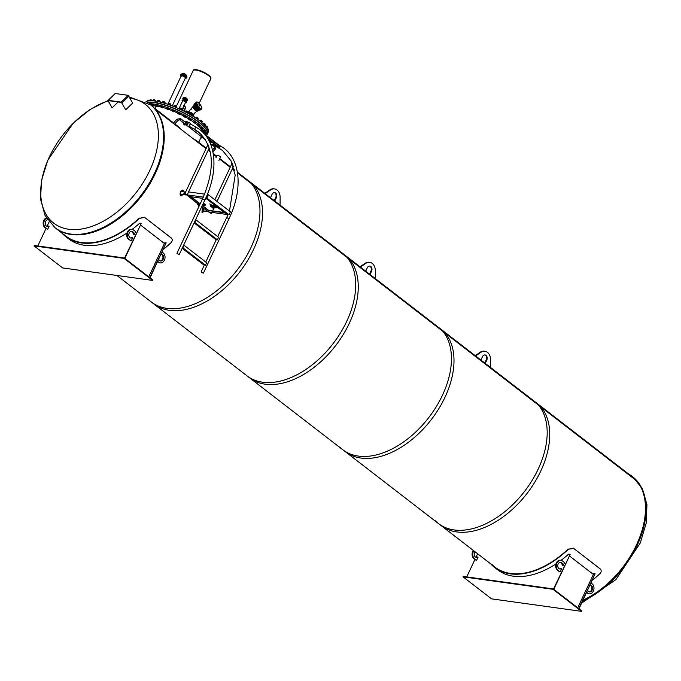<?xml version="1.0" encoding="UTF-8"?>
<svg xmlns="http://www.w3.org/2000/svg" width="681" height="681" viewBox="0 0 681 681"><rect width="100%" height="100%" fill="white"/><g stroke="black" fill="none" stroke-linecap="round" stroke-linejoin="round"><path stroke-width="1.02" d="M215.903 157.864L217.026 155.472A1.915 0.502 25.2 0 1 217.571 155.37A1.915 0.502 25.2 0 1 219.554 156.145A1.915 0.502 25.2 0 1 220.491 157.107L218.907 160.469M237.397 172.182L247.314 179.835A77.549 48.198 127.7 0 1 251.391 183.632A77.549 48.198 -52.3 0 0 247.314 179.835A77.549 48.198 -52.3 0 0 242.759 176.932M434.538 324.888A77.549 48.198 -52.3 0 1 439.092 327.791A77.549 48.198 127.7 0 1 443.169 331.587A77.549 48.198 -52.3 0 0 439.092 327.791L343.207 253.809A77.549 48.198 127.7 0 1 347.284 257.605A77.549 48.198 -52.3 0 0 343.207 253.809L247.314 179.835M116.894 275.464L153.906 304.015A77.838 48.385 -52.3 0 0 236.239 276.299A77.838 48.385 -52.3 0 0 254.004 185.641L237.516 172.923M234.434 170.539L232.315 168.905M230.195 167.279L219.563 159.073M216.464 156.681L213.357 154.281M210.267 151.897L208.148 150.271M206.037 148.637L155.711 109.811A77.838 48.385 127.7 0 1 137.945 200.469A77.838 48.385 127.7 0 1 55.612 228.178A77.838 48.385 -52.3 0 0 155.166 173.774A77.838 48.385 -52.3 0 0 150.705 104.925L129.637 97.128M626.316 472.844A77.549 48.198 127.7 0 1 630.87 475.747A77.549 48.198 127.7 0 1 634.947 479.543A77.549 48.198 127.7 0 0 630.87 475.747L534.985 401.764A77.549 48.198 127.7 0 1 539.063 405.561A77.549 48.198 -52.3 0 0 534.985 401.764L439.092 327.791M151.352 302.041L249.646 377.878A77.838 48.385 -52.3 0 0 331.97 350.162A77.838 48.385 -52.3 0 0 349.745 259.504L251.451 183.674A77.838 48.385 127.7 0 1 233.685 274.332A77.838 48.385 127.7 0 1 151.352 302.041A77.838 48.385 127.7 0 1 148.22 299.257M247.092 375.903L345.378 451.741A77.838 48.385 -52.3 0 0 427.711 424.025A77.838 48.385 -52.3 0 0 445.476 333.367L347.182 257.529A77.838 48.385 127.7 0 1 329.417 348.187A77.838 48.385 127.7 0 1 247.092 375.903A77.838 48.385 127.7 0 1 243.96 373.12M342.824 449.766L441.118 525.604A77.838 48.385 -52.3 0 0 523.451 497.888A77.838 48.385 -52.3 0 0 541.216 407.229L442.922 331.392A77.838 48.385 127.7 0 1 425.157 422.05A77.838 48.385 127.7 0 1 342.824 449.766A77.838 48.385 127.7 0 1 339.7 446.983M628.461 473.891A77.838 48.385 127.7 0 1 631.951 476.206A77.838 48.385 127.7 0 1 636.412 545.055A77.838 48.385 127.7 0 1 583.089 600.131A77.838 48.385 -52.3 0 0 637.11 543.549A77.838 48.385 -52.3 0 0 636.956 481.092L538.662 405.255A77.838 48.385 127.7 0 1 520.897 495.913A77.838 48.385 127.7 0 1 438.564 523.629A77.838 48.385 127.7 0 1 435.431 520.846M155.021 108.619L156.128 106.253L154.996 108.602M195.166 122.784L195.907 123.406L194.511 122.631L195.166 122.784L195.49 122.095L194.272 121.618L193.481 122.461L195.634 123.576A30.534 8.002 25.2 0 1 197.609 125.202M199.184 126.632A30.534 8.002 25.2 0 1 200.665 128.198M201.508 129.254A30.534 8.002 25.2 0 1 202.964 132.446M153.54 105.819A30.534 8.002 25.2 0 1 155.762 106.015M157.796 106.33A30.534 8.002 25.2 0 1 160.478 106.891M162.861 107.504A30.534 8.002 25.2 0 1 165.934 108.424M168.454 109.275A30.534 8.002 25.2 0 1 171.782 110.518M174.276 111.531A30.534 8.002 25.2 0 1 177.732 113.063M180.107 114.187A30.534 8.002 25.2 0 1 183.555 115.949M185.734 117.132A30.534 8.002 25.2 0 1 188.943 119.022M190.986 120.307A30.534 8.002 25.2 0 1 193.642 122.112M149.045 103.674A34.893 9.151 25.2 0 1 198.452 123.916A34.893 9.151 25.2 0 1 206.709 135.536A34.893 9.151 25.2 0 1 206.649 135.664M202.657 137.596A34.893 9.151 25.2 0 1 202.104 137.647M206.709 135.536L207.347 134.183A34.893 9.151 -154.8 0 0 199.09 122.563A34.893 9.151 -154.8 0 0 147.351 102.55M480.888 360.036L482.437 356.75A3.49 2.579 -82.1 0 1 485.076 354.963A3.49 2.579 -82.1 0 1 486.762 360.087L485.221 363.373M490.516 367.459L490.533 359.628A9.211 6.801 97.9 0 0 484.949 351.243A9.211 6.801 97.9 0 0 480.99 352.264L475.593 355.95M484.71 362.982L486.115 360.002A3.49 2.579 97.9 0 0 484.753 354.946M475.227 355.669L480.343 352.179A9.211 6.801 -82.1 0 1 484.302 351.158A9.211 6.801 -82.1 0 1 484.625 351.209M270.476 197.703L272.017 194.417A3.49 2.579 -82.1 0 1 274.664 192.629A3.49 2.579 -82.1 0 1 276.35 197.754L274.801 201.04M280.095 205.126L280.121 197.294A9.211 6.801 97.9 0 0 274.537 188.909A9.211 6.801 97.9 0 0 270.578 189.931L265.181 193.617M274.298 200.648L275.703 197.66A3.49 2.579 97.9 0 0 274.332 192.612M264.815 193.327L269.931 189.837A9.211 6.801 -82.1 0 1 273.89 188.816A9.211 6.801 -82.1 0 1 274.213 188.875M365.688 271.157L367.229 267.871A3.49 2.579 -82.1 0 1 369.877 266.084A3.49 2.579 -82.1 0 1 371.562 271.208L370.013 274.494M375.308 278.58L375.333 270.749A9.211 6.801 97.9 0 0 369.749 262.364A9.211 6.801 97.9 0 0 365.782 263.385L360.385 267.071M369.511 274.102L370.915 271.123A3.49 2.579 97.9 0 0 369.545 266.067M360.028 266.79L365.135 263.3A9.211 6.801 -82.1 0 1 369.102 262.279A9.211 6.801 -82.1 0 1 369.417 262.33M108.16 100.831A74.995 46.614 -52.3 0 0 44.265 170.105A74.995 46.614 -52.3 0 0 68.73 229.25A74.995 46.614 -52.3 0 0 149.701 170.633A74.995 46.614 -52.3 0 0 130.224 98.268M630.87 475.747L631.772 476.436A77.549 48.198 127.7 0 1 635.85 480.241M128.232 95.331L132.667 103.035L125.704 109.828L121.269 102.124L128.232 95.331L115.344 93.544L108.177 100.873L112.042 107.93L118.154 101.971M108.688 100.66L121.431 102.431L125.704 109.828M108.432 100.907L112.042 107.93M108.381 100.337L121.269 102.124M186.756 121.933L188.177 122.367L186.756 121.933L186.424 122.41M186.296 122.597L184.994 124.478L186.16 125.185L187.803 122.546M186.16 125.185L186.56 124.597M184.994 124.478L186.032 125.091M210.037 142.78L210.557 142.023M209.654 141.035A0.97 0.604 127.7 0 1 210.174 141.248L210.94 142.797M186.807 121.873L186.407 121.644A1.941 1.209 -52.3 0 0 184.909 121.942M185.496 122.393A0.97 0.604 127.7 0 1 186.007 122.606L186.126 122.844M183.955 123.167A1.941 1.209 -52.3 0 0 184.091 124.742L184.67 123.968A0.97 0.604 127.7 0 1 184.542 123.627M184.398 124.981L184.977 124.197A0.97 0.604 127.7 0 1 184.849 123.857M195.549 219.844L196.043 219.912L194.843 222.449L195.464 220.014M194.715 222.432L217.392 239.84L218.584 237.303L196.043 219.912M194.136 222.849L215.903 239.635L194.111 222.908M215.903 239.635L216.2 239.005M194.843 222.449L217.392 239.84M188.909 122.078L191.123 124.402A1.302 1.021 -59.7 0 0 189.624 126.513A1.302 1.021 -59.7 0 0 189.812 126.589L186.492 125.67L188.909 122.078L191.012 124.3M178.737 254.379L177.145 253.434L178.737 254.379M178.899 254.498L176.915 253.323L178.899 254.498M210.514 143.895L211.485 141.946M210.659 144.312L213.97 145.232A1.302 1.021 -59.7 0 1 213.553 143.546M202.904 273.021L201.304 272.068L202.904 273.021M203.066 273.141L201.074 271.966L203.066 273.141M224.466 212.668L208.488 210.582L202.989 206.164M217.307 207.143L224.679 212.83L208.488 210.582L208.326 211.893L208.488 210.582L202.768 206.173M197.618 203.636L186.168 194.536L190.45 196.664L186.075 194.732L203.338 197.124M199.848 203.917L190.45 196.664L202.768 198.375M207.288 194.519L208.199 194.647L230.442 211.808L229.046 214.77L208.326 211.893L201.695 206.777M205.466 198.75L206.641 198.912L208.199 194.647L206.641 198.912L215.851 206.02M224.679 212.83L229.046 214.77L224.679 212.83M206.02 197.499L229.046 214.77L230.442 211.808M224.262 212.506L208.633 210.335L203.176 206.105M188.552 191.914L204.615 194.145M183.598 245.237L184.091 245.305L182.9 247.841L183.521 245.407M182.763 247.824L205.441 265.232L206.632 262.696L184.091 245.305M182.185 248.233L203.951 265.028L182.159 248.293M203.951 265.028L204.249 264.398M182.9 247.841L205.441 265.232M232.987 165.398L232.212 163.406M232.315 163.636L232.911 165.185M210.889 213.264L209.288 212.319L210.889 213.264M211.042 213.383L209.058 212.208L211.042 213.383M208.82 146.755L208.054 144.764M208.148 144.993L208.744 146.543M186.722 194.621L185.13 193.676L186.722 194.621M186.883 194.749L184.891 193.566L186.883 194.749M218.967 145.164L220.857 146.262A1.302 1.021 -59.7 0 0 220.269 146.168L219.58 147.547L218.49 147.351M210.531 141.401L210.974 141.554M211.28 141.376L210.897 141.776L210.531 141.273M210.523 141.725L211.502 141.546M213.519 209.271L212.881 208.999M214.311 207.628L216.294 207.901L217.375 207.092L217.248 206.666L216.175 207.816L214.345 207.56M217.162 206.837L216.558 206.343M213.417 206.496L214.106 206.36M212.072 205.909L212.191 206.403L212.421 205.951M211.893 206.317L212.361 205.994M211.834 206.352L212.063 205.9M209.876 203.84L210.974 206.547L215.315 207.152L216.439 206.377M216.447 206.122L211.11 205.415L209.995 204.045L211.161 205.321L210.616 206.326L215.315 207.152M216.32 206.275L215.196 207.058M211.902 206.207L211.57 207.067L213.511 207.518M211.893 206.207L211.57 207.067L213.536 207.45M217.248 206.666L216.626 206.19M212.166 205.475L211.485 205.126M210.506 206.173L211.11 205.415M211.187 205.339L216.524 206.113M210.863 205.432L210.114 204.521M204.394 203.942L203.108 204.743L203.176 205.977L203.679 205.96L202.061 206.002M199.065 205.585L198.333 205.483L199.039 205.653M202.027 206.071L202.793 206.173M198.58 204.658L199.158 204.257M199.635 205.041L197.354 204.726L197.115 203.755L200.069 204.113M197.354 204.726L199.593 205.117M204.564 204.07L202.632 204.794M204.104 204.079L202.964 204.683L204.266 203.84M197.32 203.593L200.129 203.985L197.141 203.713M203.994 203.559L203.227 203.321M198.333 205.483L198.171 204.921M204.079 203.61L202.785 204.462M202.538 204.99L203.491 205.083L202.674 206.088M205.602 204.921L204.896 204.249M202.512 205.049L203.449 205.177L204.615 204.487L204.189 204.062L203.142 204.649L204.189 204.062A1.847 1.217 -6.1 0 1 204.223 204.045L204.223 204.036A1.847 1.217 -6.1 0 1 204.172 204.045L204.172 204.045A1.566 1.345 -82.5 0 1 204.147 204.045L202.955 204.377M205.509 205.024L203.679 205.96M203.551 205.866L205.339 204.955M204.104 204.011L203.313 204.879M203.04 204.709L203.491 205.083L204.828 204.189M187.054 122.222L187.062 122.665M187.249 122.801L186.688 123.074M186.866 123.21L186.305 123.04M202.529 212.446L201.934 212.259L202.529 207.424M202.751 207.594L202.257 212.302L204.513 211.28M202.861 210.752L207.901 211.561L202.861 210.752L203.925 208.497M181.129 195.932L180.533 195.745C179.563 193.14 180.278 191.242 182.687 190.059L182.849 190.101M184.023 191.812L183.01 190.11C180.601 191.284 179.886 193.183 180.857 195.787L183.223 194.596M186.322 194.911L181.461 194.238L186.322 194.911M185.726 194.332L185.836 194.962L181.308 194.332M185.615 192.033L182.202 191.557M185.538 194.732L181.001 194.102M202.708 210.846L207.628 211.527M207.543 211.706L203.006 211.076M183.887 193.098L184.508 193.038L184.236 192.646M184.279 192.578L184.636 193.081L183.879 193.43L184.279 192.578M183.879 193.43L184.474 193.651L184.653 192.629M147.079 102.38A34.893 9.151 25.2 0 1 184.696 113.225A34.893 9.151 25.2 0 1 207.467 133.927A34.893 9.151 25.2 0 1 207.407 134.055M207.467 133.927L208.105 132.582A34.893 9.151 -154.8 0 0 182.942 110.671A34.893 9.151 -154.8 0 0 145.981 101.741M182.116 109.964A3.286 0.86 25.2 0 1 184.049 111.224M182.287 109.607A2.715 0.715 25.2 0 1 184.193 111.08L184.304 111.352M182.891 108.041A2.715 0.715 25.2 0 1 184.934 109.743A2.715 0.715 25.2 0 1 184.917 109.786L184.245 111.207M184.015 105.649L183.47 105.351M193.796 106.415A2.92 0.979 54.1 0 0 196.188 110.058A2.92 0.979 54.1 0 0 196.639 110.348M196.698 110.399A2.928 0.987 -125.9 0 1 196.179 110.067A2.928 0.987 -125.9 0 1 193.77 106.347M190.91 109.309L190.467 109.845M191.063 108.815L191.216 109.292A63.035 49.287 -47.6 0 1 191.123 109.403L191.063 108.815M198.801 109.939L198.563 109.471L198.801 109.939M199.073 109.854L198.137 108.926A4.248 1.43 54.1 0 0 199.133 109.692L199.073 109.854A3.473 1.166 -125.9 0 1 199.073 109.862A4.248 1.43 -125.9 0 0 200.214 110.007L200.623 109.718A4.248 1.43 -125.9 0 1 197.924 108.27A4.248 1.43 -125.9 0 1 195.498 104.244A4.248 1.43 -125.9 0 1 195.643 102.831A4.248 1.43 -125.9 0 1 195.847 102.746M194.502 103.767L195.285 105.121A4.248 1.43 -125.9 0 0 197.984 109.028L199.005 110.237M195.158 104.678L194.536 103.665L195.141 103.912A4.248 1.43 54.1 0 0 195.43 105.019L195.004 104.789M199.814 106.006L199.065 104.721M194.987 103.921A4.248 1.43 -125.9 0 1 195.234 103.12L195.643 102.831M185.079 78.06A2.341 0.613 -154.8 0 0 185.428 77.915A2.341 0.613 -154.8 0 0 184.874 77.14A2.341 0.613 -154.8 0 0 182.653 76A2.341 0.613 -154.8 0 0 181.189 75.923A2.341 0.613 -154.8 0 0 181.299 76.281M185.904 74.535L185.904 74.535A2.401 0.63 -154.8 0 0 183.495 73.403L183.495 73.403A7.755 7.755 0 0 1 185.904 74.535L186.986 77.106A3.405 0.894 -154.8 0 0 186.185 75.966A3.405 0.894 -154.8 0 0 182.951 74.306A3.405 0.894 -154.8 0 0 180.823 74.203L183.495 73.403M185.615 78.128A3.405 0.894 -154.8 0 0 186.594 77.949A3.405 0.894 -154.8 0 0 185.785 76.817A3.405 0.894 -154.8 0 0 182.551 75.157A3.405 0.894 -154.8 0 0 180.422 75.046A3.405 0.894 -154.8 0 0 180.908 75.914M185.292 78.204A2.63 0.69 -154.8 0 0 185.692 78.043A3.209 0.843 -154.8 0 0 186.415 77.864A3.209 0.843 -154.8 0 0 185.658 76.8A3.209 0.843 -154.8 0 0 182.61 75.233A3.209 0.843 -154.8 0 0 180.601 75.131A3.209 0.843 -154.8 0 0 180.925 75.812A2.63 0.69 -154.8 0 0 181.061 76.212M181.291 74.936A3.209 0.843 -154.8 0 0 181.316 74.97L180.925 75.804A2.63 0.69 -154.8 0 1 182.568 75.88A2.63 0.69 -154.8 0 1 185.07 77.166A2.63 0.69 -154.8 0 1 185.692 78.043L186.092 77.183M201.848 120.886L200.648 120.324M200.793 120.358L201.729 120.801M199.542 126.683L197.481 125.474L197.711 125.857L197.805 124.785L198.486 124.759L199.703 125.313L199.61 126.377L198.724 125.815L199.38 126.002M198.162 125.449L198.724 125.815L197.779 125.551L198.486 124.759M198.52 124.776L200.248 125.891L199.925 126.581M200.784 121.703L201.823 122.367L202.291 121.363L200.265 120.299L202.112 121.141M200.265 120.299L199.925 121.022M200.989 121.72L201.457 120.724M200.912 121.805L201.891 122.614M204.93 123.755L203.747 123.244M203.883 123.278L204.819 123.721M200.725 128.675L202.972 129.552L202.495 129.594L203.296 128.862L202.981 128.351L202.768 129.39L202.019 128.828L202.657 129.041M201.474 128.428L202.019 128.828L200.997 128.471L201.797 127.747L202.981 128.351M200.606 128.334L200.929 127.645L201.797 127.747M201.21 127.679L202.921 128.326M203.389 123.193L205.194 124.044M204.232 124.751L204.938 125.372L204.36 125.457M205.407 124.368L204.768 123.763L204.3 124.759L204.938 125.372L205.407 124.368L204.768 123.763L203.542 123.244L202.964 123.338L203.542 123.244L203.27 123.831M204.496 125.023L204.972 125.517M206.981 126.428L205.832 125.849M205.934 125.9L206.871 126.343M202.742 131.22L204.938 132.216L204.385 132.191L204.938 132.216L205.177 131.101L204.853 132.097L204.266 131.561L204.853 131.791M203.755 131.152L204.266 131.561L203.21 131.127L204.079 130.463L205.177 131.101M202.742 130.922L203.066 130.233L204.079 130.463M203.304 130.292L205.066 131.033M205.449 125.823L207.245 126.666M205.653 126.266L207.015 126.521L207.441 127.066L207.015 126.521L206.59 127.424M206.998 128.002L207.441 127.066M207.909 128.624L207.084 128.122M205.781 134.395L205.373 133.91L205.594 134.463M204.93 133.493L204.326 133.408L205.253 132.804L206.224 133.459L205.9 134.148M203.747 133.246L204.121 132.463L205.253 132.804M204.121 132.463L203.798 133.153M204.309 132.523L206.062 133.348M208.037 129.935L208.114 128.879L206.973 128.249M208.309 129.347L208.114 128.879L207.841 129.467M200.793 137.885L201.934 138.013L202.206 137.247M201.797 136.932L201.542 137.477M149.403 100.779L148.33 100.388M148.467 100.422L149.292 100.788M147.922 100.354L149.275 100.788M149.199 100.797L147.879 100.354L147.539 101.086M147.343 101.137L147.598 100.601M151.965 100.277L150.79 99.758M150.918 99.792L151.863 100.235M150.416 99.715L152.238 100.567M151.505 100.728L151.735 100.243L152.442 100.865L150.518 99.749L150.05 100.737M149.59 100.762L150.007 99.877M155.421 100.26L154.238 99.741M154.374 99.784L155.685 100.541M152.646 105.402L151.591 104.993L152.646 105.402M151.148 104.806L151.591 104.993L151.471 104.116L152.442 104.304L153.736 105.393L153.106 106.1L151.233 105.206M152.442 104.304L152.118 104.993M153.574 104.942L153.251 105.632M151.727 104.167L153.48 104.883M153.855 99.698L155.319 100.226M152.987 100.788L153.855 100.899M155.779 101.163L154.178 99.784L153.455 99.792L154.178 99.784L153.71 100.788M155.898 100.924L155.396 100.354L155.064 101.052M152.995 100.779L153.455 99.792M152.884 100.805L153.651 100.882M159.737 100.856L158.562 100.345M158.69 100.379L159.626 100.822M157.149 106.108L156.085 105.632L157.149 106.108M155.583 105.393L155.906 104.704L158.018 105.657L157.617 106.696L155.966 106.159L155.583 105.393L155.966 106.159M157.005 105.002L156.681 105.691M158.018 105.657L157.694 106.347M156.111 104.755L157.873 105.564M158.205 100.294L160.009 101.154M157.626 101.827L157.354 101.333L158.511 101.682L157.192 101.409M157.822 100.337L157.354 101.333L158.247 101.46L158.724 100.465L157.822 100.337L160.163 101.571L159.89 101.077L159.507 101.903M159.958 102.005L160.163 101.571M164.751 102.048L163.61 101.512M163.704 101.571L164.649 102.014M162.325 107.411L161.295 106.883L162.325 107.411M160.75 106.585L161.074 105.895L160.435 106.823L162.436 107.896M161.074 105.895L162.257 106.313L161.933 106.994M162.257 106.313L163.125 106.96L162.802 107.641M161.218 105.947L162.929 106.815M164.913 102.218L162.929 101.495L164.913 102.218M162.929 101.495L162.461 102.499L163.755 102.976M165.083 102.797L164.828 103.342M163.508 102.746L163.976 101.741M164.632 103.282L165.049 102.397M162.231 102.593L163.942 103.078M170.284 103.827L169.135 103.248M169.228 103.308L170.165 103.75M167.977 109.258L167.024 108.696L167.977 109.258M166.453 108.356L166.777 107.666L165.917 108.466L167.96 109.632M166.777 107.666L168.003 108.168L167.679 108.858M168.003 108.168L168.684 108.781L168.36 109.471M166.854 107.7L168.479 108.602M168.692 103.231L170.556 104.099M168.939 104.568L170.207 105.24M168.122 104.227L168.59 103.231L169.739 103.589L170.676 104.244L170.241 105.18M168.02 104.304L168.386 103.521M169.263 104.585L169.739 103.589M181.189 75.923L167.832 104.304L169.79 105.01M176.107 106.057L174.898 105.478M175.043 105.521L175.987 105.964M173.893 111.573L173.051 111.003L173.893 111.573M172.353 109.93L174.489 111.071L173.749 111.846L171.74 110.611L173.051 111.003L171.74 110.611L172.804 109.939L172.48 110.628M174.302 110.85L173.698 111.199M172.829 109.947L173.995 110.501M174.591 105.436L176.362 106.296M173.672 106.636L174.353 106.628M174.966 106.874L176.09 107.555M174.106 106.466L174.574 105.461L176.558 106.559L175.783 105.93L175.315 106.926M173.723 106.517L174.14 105.64M176.107 107.513L176.558 106.559M173.715 106.517L175.834 107.394M181.98 108.611L180.797 108.092M181.87 108.568L180.933 108.134M179.835 114.272L179.137 113.718L179.835 114.272M177.681 113.174L179.137 113.718L177.681 113.174L178.005 112.484L178.924 112.629L180.32 113.736L179.495 114.442L177.792 113.565M178.924 112.629L178.601 113.318M180.082 113.25L179.758 113.94M178.269 112.527L180.005 113.208M180.482 108.049L182.219 108.866M179.537 109.164L180.465 109.318M181.069 109.59L181.989 110.245M180.193 109.122L180.661 108.117L182.457 109.249L181.887 108.662L181.418 109.658M179.588 109.062L180.005 108.168M182.006 110.211L182.457 109.249M179.741 109.13L181.878 110.143M187.709 111.556L186.56 110.977M186.662 111.037L187.598 111.48M185.59 117.251L185.053 116.732L185.59 117.251M183.504 116.051L185.053 116.732L183.461 116.332L183.827 115.361L184.891 115.625L185.956 116.664L185.053 117.311L183.487 116.417M184.891 115.625L184.568 116.315M185.956 116.281L185.632 116.962M184.057 115.421L185.819 116.196M186.177 110.952L187.973 111.803M185.3 112.007L186.415 112.314M187.011 112.612L187.684 113.216M186.143 112.093L186.611 111.088L185.768 111.012L188.152 112.212L187.803 111.693L187.335 112.688M185.351 111.897L185.768 111.012M187.709 113.157L188.152 112.212M185.683 112.067L187.692 113.148M193.157 114.714A3.218 0.843 25.2 0 0 193.072 114.638L191.914 114.067M192.016 114.119L192.953 114.561M190.918 120.392L190.578 119.924L190.918 120.392L190.22 120.341L190.748 120.443M190.161 119.507L189.539 119.413L190.484 118.826L189.327 118.443L188.765 119.413L190.22 120.341M189.003 119.132L189.539 119.413L188.841 119.362L189.327 118.443M190.484 118.826L191.404 119.473L191.08 120.162M189.488 118.503L191.225 119.345M191.514 114.042L193.344 114.919M190.731 115.055L191.991 115.498M192.57 115.821L192.961 116.34M191.736 115.259L192.204 114.263L191.208 114.059L193.319 114.902A3.218 0.843 25.2 0 1 193.566 115.259L193.515 116.281A3.516 0.919 25.2 0 0 193.276 115.659M193.43 115.336L193.021 116.204M190.799 114.919L191.208 114.059M192.842 115.906L193.319 114.902M191.327 115.234L193.089 116.306M197.856 117.804L196.69 117.217M196.783 117.268L197.728 117.711M193.949 122.308L194.511 122.631L193.676 122.478L194.272 121.618M195.49 122.095L196.23 122.716L195.907 123.406M194.374 121.661L196.034 122.546M196.264 117.192L198.12 118.077M196.443 118.503L196.971 118.749M195.711 118.009L196.094 117.192L197.218 117.515L198.205 118.171L197.737 119.166M196.749 118.511L197.218 117.515M197.72 119.269L198.077 118.503M196.469 118.511L197.882 119.507M194.008 116.885L193.889 116.374M193.532 116.587L194.128 116.962M194.238 117.038L193.974 116.179L193.438 116.442M199.167 103.384L210.727 78.817A9.696 2.545 -154.8 0 0 208.437 75.591A9.696 2.545 -154.8 0 0 199.235 70.867A9.696 2.545 -154.8 0 0 193.183 70.56L176.37 106.304M124.521 258.15L141.188 223.589L124.819 258.388M49.117 221.895L47.015 226.356M46.019 228.475L37.795 245.96M140.89 223.359L139.69 223.189A78.324 48.683 127.7 0 1 132.105 229.403M127.006 232.979A78.324 48.683 127.7 0 1 68.696 238.886L65.682 236.562A78.324 48.683 127.7 0 1 61.699 232.876M62.609 267.922L152.638 280.427L124.078 258.397L34.05 245.892L62.609 267.922M34.05 245.892L34.246 245.466L124.282 257.971L152.833 280.002L152.638 280.427M124.282 257.971L124.078 258.397M149.769 277.635L166.138 242.836L164.938 242.666A78.324 48.683 127.7 0 1 164.206 243.321M166.138 242.836L150.067 277.865M163.568 249.186A78.324 48.683 -52.3 0 0 171.025 242.657C172.548 240.938 172.651 239.423 171.348 238.12L144.415 217.23L139.46 218.312L144.593 217.486M139.46 218.312A78.324 48.683 127.7 0 1 65.682 236.562M144.415 217.23L171.169 237.865M108.1 100.482L90.054 109.522L73.097 123.321L47.772 160.231L41.558 180.227L40.554 199.141L45.057 215.485L54.982 227.692L65.98 236.179A77.838 48.385 -52.3 0 0 139.282 218.056M148.756 276.852L164.444 243.5L140.507 225.036M160.026 262.849A5.329 3.933 -82.1 0 1 159.694 262.823A5.329 3.933 -82.1 0 1 158.239 262.194L157.651 261.742M160.29 260.917A3.396 2.503 97.9 0 0 162.912 257.886A3.396 2.503 97.9 0 0 161.218 254.251M157.796 261.444L158.886 262.287A5.329 3.933 97.9 0 0 160.341 262.909A5.329 3.933 97.9 0 0 164.751 259.206A5.329 3.933 97.9 0 0 163.27 252.974L162.18 252.132M161.176 254.26A3.396 2.503 -82.1 0 1 161.542 254.268A3.396 2.503 -82.1 0 1 163.559 257.98A3.396 2.503 -82.1 0 1 160.614 260.993A3.396 2.503 -82.1 0 1 158.792 259.325M131.459 231.293A3.396 2.503 97.9 0 1 133.195 234.221L134.217 234.605L135.613 231.642L133.51 230.016A5.329 3.933 97.9 0 0 132.054 229.395A5.329 3.933 97.9 0 0 127.645 233.098A5.329 3.933 97.9 0 0 129.126 239.329L131.229 240.955L128.479 239.235A5.329 3.933 -82.1 0 1 126.998 233.004A5.329 3.933 -82.1 0 1 131.407 229.301A5.329 3.933 -82.1 0 1 131.722 229.369M130.531 237.958A3.396 2.503 97.9 0 0 131.603 237.609L132.25 237.695A3.396 2.503 -82.1 0 1 130.854 238.035A3.396 2.503 -82.1 0 1 128.837 234.332A3.396 2.503 -82.1 0 1 131.782 231.31A3.396 2.503 -82.1 0 1 133.842 234.315L134.217 234.605M133.195 234.221L133.842 234.315M131.229 240.955L132.625 237.992L132.25 237.695M46.538 218.175A5.329 3.933 97.9 0 0 43.831 222.798A5.329 3.933 97.9 0 0 45.576 227.726L47.679 229.352L44.929 227.633A5.329 3.933 -82.1 0 1 43.226 222.389A5.329 3.933 -82.1 0 1 46.351 217.877M46.98 226.356A3.396 2.503 97.9 0 0 48.045 226.007L48.691 226.092A3.396 2.503 -82.1 0 1 47.295 226.432A3.396 2.503 -82.1 0 1 45.244 223.189A3.396 2.503 -82.1 0 1 47.542 219.742M47.679 229.352L49.075 226.39L48.691 226.092M553.466 589.082L570.133 554.521L553.764 589.32M477.619 553.764L475.959 557.288M474.963 559.407L466.732 576.892M569.835 554.291L568.635 554.121A78.324 48.683 127.7 0 1 561.05 560.327M555.951 563.911A78.324 48.683 127.7 0 1 497.632 569.818L494.627 567.494A78.324 48.683 127.7 0 1 490.643 563.808M491.554 598.854L581.583 611.359L553.023 589.32L462.995 576.824L491.554 598.854M462.995 576.824L463.191 576.398L553.227 588.903L581.778 610.934L581.583 611.359M578.714 608.567L595.083 573.768L593.883 573.598A78.324 48.683 127.7 0 1 593.151 574.253M595.083 573.768L579.012 608.797M592.513 580.118A78.324 48.683 -52.3 0 0 599.97 573.589C601.493 571.87 601.595 570.355 600.284 569.052L573.359 548.162L568.405 549.235L573.538 548.418M568.405 549.235A78.324 48.683 127.7 0 1 494.627 567.494M573.359 548.162L600.114 568.797M491.793 564.328A77.838 48.385 -52.3 0 0 494.925 567.111A77.838 48.385 -52.3 0 0 568.226 548.988M577.701 607.784L593.389 574.432L569.452 555.968M588.971 593.781A5.329 3.933 -82.1 0 1 588.639 593.755A5.329 3.933 -82.1 0 1 587.184 593.125L586.596 592.674M589.235 591.849A3.396 2.503 97.9 0 0 591.857 588.818A3.396 2.503 97.9 0 0 590.163 585.183M586.741 592.376L587.831 593.219A5.329 3.933 97.9 0 0 589.286 593.841A5.329 3.933 97.9 0 0 593.696 590.138A5.329 3.933 97.9 0 0 592.215 583.906L591.125 583.064M590.121 585.192A3.396 2.503 -82.1 0 1 590.487 585.2A3.396 2.503 -82.1 0 1 592.504 588.903A3.396 2.503 -82.1 0 1 589.559 591.925A3.396 2.503 -82.1 0 1 587.737 590.257M560.403 562.225A3.396 2.503 97.9 0 1 562.14 565.153L563.161 565.536L564.558 562.574L562.455 560.948A5.329 3.933 97.9 0 0 560.999 560.327A5.329 3.933 97.9 0 0 556.59 564.03A5.329 3.933 97.9 0 0 558.071 570.261L559.527 571.793L557.424 570.167A5.329 3.933 -82.1 0 1 555.943 563.936A5.329 3.933 -82.1 0 1 560.352 560.233A5.329 3.933 -82.1 0 1 560.667 560.293M559.476 568.89A3.396 2.503 97.9 0 0 560.548 568.541L561.195 568.626A3.396 2.503 -82.1 0 1 559.799 568.967A3.396 2.503 -82.1 0 1 557.782 565.256A3.396 2.503 -82.1 0 1 560.727 562.242A3.396 2.503 -82.1 0 1 562.787 565.247L563.161 565.536M562.14 565.153L562.787 565.247M560.174 571.878L561.57 568.916L561.195 568.626M473.763 550.784A5.329 3.933 97.9 0 0 474.521 558.658L475.976 560.191L473.874 558.565A5.329 3.933 -82.1 0 1 473.295 550.427M475.925 557.288A3.396 2.503 97.9 0 0 476.989 556.939L477.636 557.024A3.396 2.503 -82.1 0 1 476.24 557.364A3.396 2.503 -82.1 0 1 474.282 555.211A3.396 2.503 -82.1 0 1 474.989 551.729M476.623 560.276L478.019 557.313L477.636 557.024M197.422 109.53L196.869 109.93L197.464 109.718M197.047 110.228L197.584 109.811M198.443 109.981A3.473 1.166 -125.9 0 1 197.584 109.496A3.473 1.166 -125.9 0 1 194.74 104.585M196.937 110.16A3.473 1.166 -125.9 0 1 196.809 110.058A3.473 1.166 -125.9 0 1 193.932 105.3M194.596 105.019A3.473 1.166 54.1 0 0 194.902 106.176L194.502 105.087M198.631 110.194L198.205 110.501A3.473 1.166 -125.9 0 1 197.184 110.322M198.239 109.624A3.226 1.09 -125.9 0 1 195.992 107.411A3.226 1.09 -125.9 0 1 194.987 104.78M198.188 109.437A3.226 1.09 -125.9 0 1 195.106 104.857M194.434 105.512L194.213 105.078L194.434 105.512M194.008 104.951L194.902 106.176M185.87 100.737A1.983 0.519 -154.8 0 0 183.368 99.639A1.983 0.519 -154.8 0 0 183.172 99.622L182.78 100.252L183.053 99.332A2.452 0.638 -154.8 0 1 182.755 98.754A2.452 0.638 -154.8 0 1 183.146 98.6L183.896 98.524L183.129 98.311M187.028 100.056L187.232 100.047A2.452 0.638 -154.8 0 1 187.36 100.456L187.181 100.839A2.452 0.638 -154.8 0 1 186.79 100.984L185.7 100.711M187.181 100.839A2.452 0.638 -154.8 0 0 186.883 100.26L186.9 100.201M183.819 98.694A2.452 0.638 -154.8 0 1 186.254 99.775L186.883 100.26M186.296 100.924A1.737 0.46 -154.8 0 0 184.721 99.809A1.737 0.46 -154.8 0 0 183.155 99.571A1.737 0.46 -154.8 0 0 183.138 99.605L183.121 99.477M186.815 100.89A2.281 0.596 -154.8 0 0 186.883 100.873A2.281 0.596 -154.8 0 0 185.223 99.256A2.281 0.596 -154.8 0 0 182.917 99.009A2.281 0.596 -154.8 0 0 182.942 99.068M187.156 100.218L187.232 100.047A2.452 0.638 -154.8 0 0 187.224 100.056L186.254 99.775M186.168 98.192L185.436 97.843M187.301 99.392A1.975 0.519 -154.8 0 0 186.9 98.668A1.975 0.519 -154.8 0 0 184.874 97.655A1.975 0.519 -154.8 0 0 183.793 97.741M187.011 99.835A2.452 0.638 -154.8 0 0 186.781 99.639A2.452 0.638 -154.8 0 0 183.632 98.243A2.452 0.638 -154.8 0 0 183.393 98.217M185.624 100.882L186.075 101.333A1.983 0.519 -154.8 0 0 185.377 100.797M186.279 101.137L186.398 101.299A1.983 0.519 -154.8 0 1 186.39 101.426L186.058 102.124M186.5 100.941A2.179 0.57 -154.8 0 0 186.764 100.916A2.179 0.57 -154.8 0 0 185.172 99.358A2.179 0.57 -154.8 0 0 182.959 99.128A2.179 0.57 -154.8 0 0 183.104 99.349M186.398 101.001L186.705 100.805A2.026 0.528 -154.8 0 0 185.155 99.4A2.026 0.528 -154.8 0 0 183.078 99.103L183.155 99.571M185.99 100.771A1.737 0.46 -154.8 0 0 183.359 99.613A1.737 0.46 -154.8 0 0 183.249 99.622M183.078 100.396L183.104 99.596M486.762 360.087L486.115 360.002M480.99 352.264L480.343 352.179M276.35 197.754L275.703 197.66M270.578 189.931L269.931 189.837M371.562 271.208L370.915 271.123M365.782 263.385L365.135 263.3M54.982 227.692A77.838 48.385 -52.3 0 0 70.543 234.034A77.838 48.385 -52.3 0 0 154.536 173.289A77.838 48.385 -52.3 0 0 150.067 104.44M631.951 476.206L632.581 476.7A77.838 48.385 127.7 0 1 637.05 545.549A77.838 48.385 127.7 0 1 582.63 601.119M129.067 96.012L122.103 102.805M189.624 126.513L195.379 129.875A1.302 1.021 -59.7 0 1 196.698 127.628L190.944 124.265M176.915 253.323L202.504 198.937L204.862 200.052C219.478 169.875 216.252 138.481 196.698 127.628M213.791 145.155L219.537 148.518A1.302 1.021 -59.7 0 1 219.103 147.717M217.699 236.622L226.662 217.579L229.02 218.695C243.636 188.509 240.41 157.124 220.857 146.262M199.908 203.789L190.723 196.707M208.616 210.327L203.159 206.113M199.976 203.653L191.02 196.741M220.252 146.16L204.283 133.834L220.269 146.168M220.244 146.594L205.381 135.136M219.58 147.547L207.688 138.371M219.154 147.743L208.284 139.358M218.524 147.377L208.403 139.571L218.507 147.368M217.265 206.888L215.954 206.709M217.273 206.956L215.877 206.76M211.05 205.492L216.345 206.232M211.621 205.432L211.374 204.921M211.357 205.398L210.514 204.189M211.408 205.398L211.323 204.828M212.481 149.914L214.294 147.939L215.443 148.986L212.898 151.744M214.447 146.687A0.775 0.485 -52.3 0 0 215.502 146.16M179.58 119.788A0.775 0.485 -52.3 0 0 180.576 118.605L186.109 122.869M178.073 120.077L177.026 119.184L180.576 118.605M183.844 106.015A2.196 0.579 25.2 0 1 185.47 107.377L184.934 109.743M183.964 105.759A1.66 0.434 25.2 0 1 185.13 106.832M187.752 113.072A3.516 0.919 25.2 0 1 191.157 114.161M187.99 112.569A3.218 0.843 25.2 0 1 192.536 114.221M187.905 112.595L188.322 112.195A2.928 0.766 25.2 0 1 190.144 112.28A2.928 0.766 25.2 0 1 192.927 113.71A2.928 0.766 25.2 0 1 193.617 114.68L193.634 114.638A2.928 0.766 25.2 0 1 193.625 114.663L194.672 112.927M188.322 112.195L188.339 112.152A2.928 0.766 25.2 0 1 188.339 112.152A2.928 0.766 25.2 0 1 190.169 112.237A2.928 0.766 25.2 0 1 192.944 113.667A2.928 0.766 25.2 0 1 193.634 114.638L197.081 110.645M193.651 105.904L193.251 106.185A2.928 0.987 54.1 0 0 193.532 108.109A2.928 0.987 54.1 0 0 195.507 110.56A2.928 0.987 54.1 0 0 196.681 110.935M199.124 104.84L199.805 105.776L199.21 104.551M199.899 105.87L198.886 104.772M199.797 106.032L198.946 104.729M196.92 103.665A3.763 1.268 -125.9 0 1 199.831 104.133A3.763 1.268 -125.9 0 1 201.014 108.585A3.763 1.268 -125.9 0 1 196.92 103.665M201.346 109.13A4.197 1.413 -125.9 0 1 198.682 107.7A4.197 1.413 -125.9 0 1 196.281 103.716A4.197 1.413 -125.9 0 1 196.426 102.329L195.736 102.822A4.197 1.413 -125.9 0 0 195.592 104.219A4.197 1.413 -125.9 0 0 197.992 108.202A4.197 1.413 -125.9 0 0 200.657 109.632L201.346 109.13C202.308 109.147 201.976 107.692 200.342 104.78C197.967 102.159 196.664 101.341 196.426 102.329M200.18 105.615L199.405 104.533M200.112 105.793L199.133 104.678M199.967 105.827L199.099 104.857M193.302 70.356A9.696 2.545 25.2 0 1 193.344 70.22C193.089 69.785 194.025 69.598 196.179 69.666C204.104 71.599 209.007 74.544 210.889 78.477L210.744 78.775A9.696 2.545 -154.8 0 0 210.769 78.732A9.696 2.545 -154.8 0 0 208.471 75.506A9.696 2.545 -154.8 0 0 195.983 69.964A9.696 2.545 -154.8 0 0 193.225 70.475A9.696 2.545 -154.8 0 0 193.208 70.518L193.344 70.22A9.696 2.545 25.2 0 1 196.102 69.709A9.696 2.545 25.2 0 1 208.59 75.251A9.696 2.545 25.2 0 1 210.889 78.477A9.696 2.545 25.2 0 1 210.812 78.596M210.829 77.634A9.594 2.52 -154.8 0 0 205.109 72.944A9.594 2.52 -154.8 0 0 196.205 69.675A9.594 2.52 -154.8 0 0 194.034 69.734M184.279 111.148A9.934 2.605 25.2 0 1 185.445 111.71M185.47 111.641A9.84 2.579 -154.8 0 0 184.304 111.088L185.47 111.641M158.239 262.194L158.886 262.287M128.479 239.235L129.126 239.329M44.929 227.633L45.576 227.726M587.184 593.125L587.831 593.219M557.424 570.167L558.071 570.261M473.874 558.565L474.521 558.658M197.609 110.85A3.618 1.217 -125.9 0 1 193.71 106.117A3.618 1.217 -125.9 0 1 193.625 105.342M198.205 110.731A3.669 1.234 -125.9 0 1 198.137 110.799A3.669 1.234 -125.9 0 1 195.813 109.547A3.669 1.234 -125.9 0 1 193.719 106.074A3.669 1.234 -125.9 0 1 193.838 104.857A3.669 1.234 -125.9 0 1 193.923 104.806M198.494 110.296A3.669 1.234 -125.9 0 1 198.282 110.688A3.669 1.234 -125.9 0 1 195.958 109.445A3.669 1.234 -125.9 0 1 193.864 105.964A3.669 1.234 -125.9 0 1 193.991 104.746A3.669 1.234 -125.9 0 1 194.425 104.67L193.838 104.857L193.702 106.108C196.137 110.313 197.618 111.871 198.137 110.799L198.503 110.288M198.486 110.305A3.618 1.217 -125.9 0 1 196.332 109.726A3.618 1.217 -125.9 0 1 193.932 105.964A3.618 1.217 -125.9 0 1 193.864 105.07M194.042 104.848L193.898 104.951A3.618 1.217 -125.9 0 1 194.417 104.678M183.896 97.758A2.401 0.63 -154.8 0 0 183.215 97.877C182.959 97 184.202 97.272 186.96 98.694L187.556 99.928A2.401 0.63 -154.8 0 0 186.994 99.128A2.401 0.63 -154.8 0 0 183.896 97.758M187.556 99.928L187.369 100.32A2.401 0.63 -154.8 0 0 186.781 99.562A2.401 0.63 -154.8 0 0 183.691 98.192A2.401 0.63 -154.8 0 0 183.291 98.175M186.339 98.073L185.419 97.638M186.364 98.251L185.292 97.672L186.313 98.277M186.202 98.209L185.402 97.834M186.109 102.244A2.137 0.562 -154.8 0 0 184.415 100.975A2.137 0.562 -154.8 0 0 182.355 100.473M186.058 102.525A2.179 0.57 -154.8 0 0 186.126 102.448A2.179 0.57 -154.8 0 0 184.398 101.001A2.179 0.57 -154.8 0 0 182.185 100.592A2.179 0.57 -154.8 0 0 182.167 100.686M185.879 102.729A2.179 0.57 -154.8 0 0 186.049 102.618A2.179 0.57 -154.8 0 0 184.321 101.171A2.179 0.57 -154.8 0 0 182.099 100.762A2.179 0.57 -154.8 0 0 182.125 100.967M182.619 101.529L182.185 100.592C181.197 99.366 187.896 102.652 186.126 102.448L185.377 102.754A2.137 0.562 -154.8 0 0 185.555 101.988A2.137 0.562 -154.8 0 0 182.908 100.737A2.137 0.562 -154.8 0 0 182.423 101.358M234.255 169.756L232.536 168.428M230.425 166.802L219.793 158.596M216.686 156.204L213.238 153.54M210.089 151.114L208.377 149.794M206.266 148.16L195.634 139.954M179.367 127.407L174.804 123.891M173.57 122.938L153.829 107.709M494.925 567.111L438.564 523.629M198.699 142.32L201.389 136.617M484.949 351.243L484.302 351.158M274.537 188.909L273.89 188.816M369.749 262.364L369.102 262.279M632.581 476.7L642.396 488.677L646.95 504.698L646.167 523.246L640.31 542.927L615.93 579.582L581.702 603.077M115.115 93.595L108.151 100.388M188.177 122.359L187.19 121.788M195.379 129.875L198.435 131.935C214.123 146.1 215.485 168.437 202.504 198.937M179.273 254.43L204.862 200.052M219.537 148.518L222.593 150.578L231.021 160.844L235.183 175.128L229.471 211.059M226.662 217.579L227.999 214.626M203.432 273.072L229.02 218.695M201.074 271.966L204.53 264.611M205.756 262.015L216.481 239.227M199.984 203.645L191.046 196.749M224.228 212.481L208.633 210.318M232 163.457L214.89 199.805M233.387 166.615L217.009 201.44M211.859 212.378L211.416 213.315M207.833 144.815L184.891 193.566M209.229 147.981L187.258 194.672M213.783 206.939L212.881 209.024M214.583 207.05L213.545 209.254M199.303 205.075L198.375 207.058M202.283 205.253L203.159 204.223M210.838 141.639L210.25 141.188M215.443 148.986L216.132 146.526M214.294 147.939L214.558 146.79L211.74 144.61M174.251 124.487L178.167 120.231L179.631 119.83L185.223 124.146M187.581 125.968L205.492 139.784M194.596 129.416L201.772 134.957M208.888 140.448L210.327 141.554M173.221 123.321L177.026 119.184M183.972 105.742L185.47 107.377M193.251 106.185L188.339 112.152M180.823 74.203L180.422 75.046M186.986 77.106L186.594 77.949M172.242 105.938L185.428 77.915M182.389 109.113L185.683 102.099M178.941 108.764L182.729 100.711M159.694 262.823L160.341 262.909M131.407 229.301L132.054 229.395M588.639 593.755L589.286 593.841M560.352 560.233L560.999 560.327M194.664 104.499L194.17 104.848"/></g></svg>
